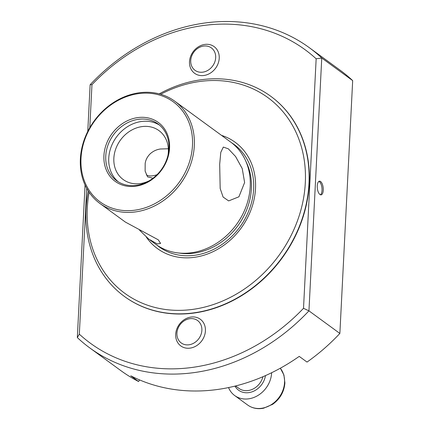 <?xml version="1.0" encoding="UTF-8"?>
<svg xmlns="http://www.w3.org/2000/svg" width="430" height="430" viewBox="0 0 430 430"><rect width="100%" height="100%" fill="white"/><g stroke="black" fill="none" stroke-linecap="round" stroke-linejoin="round"><path stroke-width="0.64" d="M190.732 60.555A13.873 11.691 126.2 0 1 203.874 46.042A13.873 11.691 126.2 0 1 215.683 57.674A13.873 11.691 126.2 0 1 202.546 72.192A13.873 11.691 126.2 0 1 190.732 60.555M189.501 61.673A16.528 13.927 126.2 0 1 198.547 46.719A16.528 13.927 126.2 0 1 214.119 46.612A16.528 13.927 126.2 0 1 219.23 58.243A16.528 13.927 126.2 0 1 210.184 73.202A16.528 13.927 126.2 0 1 194.613 73.304A16.528 13.927 126.2 0 1 189.501 61.673M320.414 194.779A6.885 2.929 83.4 0 0 322.022 190.356A6.885 2.929 83.4 0 0 318.872 181.406M317.27 185.835A6.885 2.929 83.4 0 0 321.054 194.865A6.885 2.929 83.4 0 0 323.263 190.21A6.885 2.929 83.4 0 0 319.474 181.18A6.885 2.929 83.4 0 0 317.27 185.835M99.954 203.503A63.366 53.384 126.2 0 1 80.367 158.917A63.366 53.384 126.2 0 1 115.036 101.577A63.366 53.384 126.2 0 1 174.73 101.179A63.366 53.384 126.2 0 1 194.317 145.765A63.366 53.384 126.2 0 1 159.643 203.105A63.366 53.384 126.2 0 1 99.954 203.503L125.367 222.073L158.283 239.822L160.594 243.423L157.299 243.95L148.699 239.069L139.567 230.19M152.978 178.24L147.571 176.864L145.12 171.092L145.168 163.513C145.662 159.917 147.323 156.692 150.156 153.838C153.112 151.161 156.531 149.549 160.406 149L168.34 148.769M192.479 145.474A61.99 52.223 -53.8 0 0 139.702 93.482A61.99 52.223 -53.8 0 0 81.001 158.337A61.99 52.223 -53.8 0 0 133.784 210.324A61.99 52.223 -53.8 0 0 192.479 145.474M169.565 148.113A36.507 30.756 126.2 0 1 134.998 186.308A36.507 30.756 126.2 0 1 103.92 155.692A36.507 30.756 126.2 0 1 138.487 117.503A36.507 30.756 126.2 0 1 169.565 148.113M105.758 155.988A35.126 29.595 -53.8 0 0 116.616 180.702A35.126 29.595 -53.8 0 0 149.704 180.482A35.126 29.595 -53.8 0 0 168.925 148.699A35.126 29.595 -53.8 0 0 158.068 123.98A35.126 29.595 -53.8 0 0 124.98 124.2A35.126 29.595 -53.8 0 0 105.758 155.988M244.616 182.524L238.919 196.79L228.658 200.907L223.095 197.042L220.176 188.49L219.687 164.303L220.783 152.36L223.326 147.081L228.346 148.828L235.602 156.547L242.224 168.56L244.616 182.524M118.153 181.739A35.126 29.595 126.2 0 1 108.752 158.175A35.126 29.595 126.2 0 1 127.065 126.963A35.126 29.595 126.2 0 1 159.525 125.13M149.226 180.772A30.304 25.531 126.2 0 1 123.222 179.557A30.304 25.531 126.2 0 1 113.853 158.235A30.304 25.531 126.2 0 1 130.435 130.811A30.304 25.531 126.2 0 1 158.982 130.618A30.304 25.531 126.2 0 1 168.35 151.946A30.304 25.531 126.2 0 1 168.039 155.031M174.73 101.179L230.63 142.029A63.366 53.384 126.2 0 1 245.25 159.933A63.366 53.384 126.2 0 1 250.217 186.62A63.366 53.384 126.2 0 1 177.353 252.845A63.366 53.384 126.2 0 1 155.853 244.353L150.204 240.225M221.525 135.375A65.844 55.47 126.2 0 1 255.506 188.598A65.844 55.47 126.2 0 1 211.34 252.453A65.844 55.47 126.2 0 1 146.259 236.994M160.729 94.278A121.222 102.125 126.2 0 1 305.305 182.852A121.222 102.125 126.2 0 1 190.517 309.675A121.222 102.125 126.2 0 1 87.306 208.007A121.222 102.125 126.2 0 1 89.123 192.258M159.245 93.864A123.974 104.447 126.2 0 1 270.653 96.207A123.974 104.447 126.2 0 1 308.976 183.443A123.974 104.447 126.2 0 1 241.139 295.63A123.974 104.447 126.2 0 1 124.356 296.404A123.974 104.447 126.2 0 1 86.027 209.168A123.974 104.447 126.2 0 1 88.279 190.974M124.474 296.49A123.974 104.447 -53.8 0 0 124.593 296.576A123.974 104.447 -53.8 0 0 241.38 295.802A123.974 104.447 -53.8 0 0 309.218 183.621A123.974 104.447 -53.8 0 0 270.889 96.384A123.974 104.447 -53.8 0 0 270.771 96.293M86.715 188.319L79.33 334.164A181.831 153.188 -53.8 0 0 303.515 308.299L308.944 310.852A185.964 156.665 126.2 0 1 89.816 347.94L120.739 370.536A185.964 156.665 -53.8 0 0 138.562 381.512L130.774 375.82A185.964 156.665 -53.8 0 0 299.226 356.384L307.015 362.076A185.964 156.665 -53.8 0 0 339.867 333.449L352.675 80.609L321.753 58.012L308.944 310.852L339.867 333.449M303.515 308.299L316.158 58.797A181.831 153.188 -53.8 0 0 91.966 84.667L89.789 127.688M89.816 347.94A185.964 156.665 126.2 0 1 77.325 337.577L85.054 184.991M87.768 131.446L90.133 84.737A185.964 156.665 126.2 0 1 309.261 47.649A185.964 156.665 126.2 0 1 321.753 58.012L316.158 58.797M352.675 80.609A185.964 156.665 -53.8 0 0 340.184 70.24L309.261 47.649M157.074 174.661A19.285 10.159 -39.6 0 1 146.329 174.87M138.562 381.512L139.567 379.921M77.325 337.577L79.33 334.164M91.966 84.667L90.133 84.737M176.924 333.185A13.873 11.691 126.2 0 1 190.06 318.668A13.873 11.691 126.2 0 1 201.874 330.304A13.873 11.691 126.2 0 1 188.738 344.817A13.873 11.691 126.2 0 1 176.924 333.185M175.693 334.303A16.528 13.927 126.2 0 1 184.733 319.345A16.528 13.927 126.2 0 1 200.305 319.243A16.528 13.927 126.2 0 1 205.416 330.874A16.528 13.927 126.2 0 1 196.37 345.833A16.528 13.927 126.2 0 1 180.799 345.935A16.528 13.927 126.2 0 1 175.693 334.303M271.626 372.735A24.795 20.887 126.2 0 1 271.615 372.96A24.795 20.887 126.2 0 1 258.048 395.396A24.795 20.887 126.2 0 1 234.694 395.552A24.795 20.887 126.2 0 1 228.55 387.581M231.576 142.744A63.447 53.449 126.2 0 1 253.635 189.049A63.447 53.449 126.2 0 1 217.456 247.331A63.447 53.449 126.2 0 1 156.826 245.041M245.25 159.933L246.535 162.685A61.759 52.03 126.2 0 1 251.383 188.689A61.759 52.03 126.2 0 1 180.363 253.238L177.353 252.845M234.694 395.552L247.637 405.012A24.795 20.887 -53.8 0 0 270.991 404.856A24.795 20.887 -53.8 0 0 284.558 382.421A24.795 20.887 -53.8 0 0 280.296 368.236M265.466 375.61A18.184 15.319 126.2 0 1 252.023 391.848A18.184 15.319 126.2 0 1 234.947 386.124M235.586 385.968L238.849 388.354A16.528 13.927 -53.8 0 0 262.94 376.712M280.322 368.22L283.934 374.998L284.891 382.931C284.155 391.811 280.086 398.933 272.679 404.302L263.59 408.21C257.635 409.371 252.313 408.301 247.637 405.012"/></g></svg>

